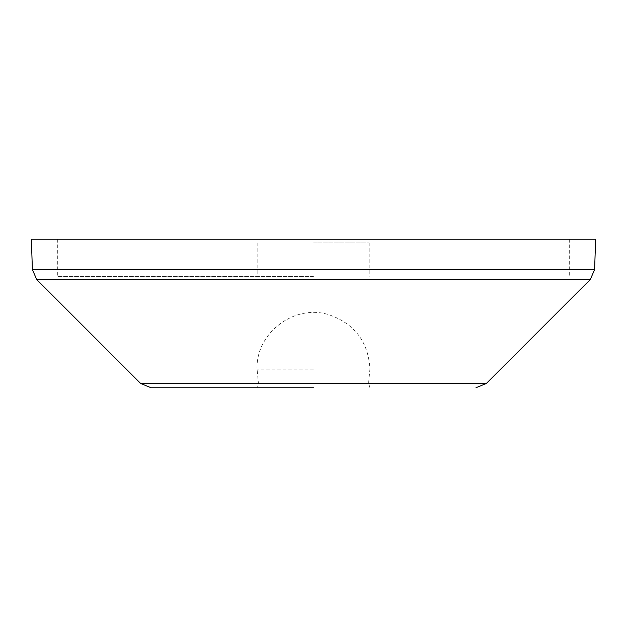 <?xml version="1.0" encoding="UTF-8"?>
<svg xmlns="http://www.w3.org/2000/svg" width="627" height="627" viewBox="0 0 627 627"><rect width="100%" height="100%" fill="white"/><g stroke="black" fill="none" stroke-linecap="round" stroke-linejoin="round"><path stroke-width="0.47" stroke-dasharray="3.13 2.35" d="M313.5 387.752L151.029 387.752L313.5 387.752M31.35 239.248L595.65 239.248M313.5 383.144L258.41 383.144L313.5 383.144M313.5 369.037L257.07 369.037L313.5 369.037M313.5 276.374L57.339 276.374L313.5 276.374M313.5 242.962L369.185 242.962L313.5 242.962M313.5 239.248L569.661 239.248L313.5 239.248M486.466 383.403L140.534 383.403M32.408 269.641L594.592 269.641M36.75 279.618L590.25 279.618M369.93 387.752L368.59 383.144L369.93 369.037C368.386 342.068 354.882 324.018 329.418 314.903C294.988 303.366 255.714 332.812 257.07 369.037L258.41 383.144L257.07 387.752M57.339 239.248L57.339 276.374M369.185 242.962L369.185 276.374M569.661 239.248L569.661 276.374M257.815 242.962L257.815 276.374"/><path stroke-width="0.94" d="M313.5 387.752L151.029 387.752L313.5 387.752M32.408 269.641L594.592 269.641L595.65 239.248L31.35 239.248L32.408 269.641L36.75 279.618L590.25 279.618L486.466 383.403L475.971 387.752M151.029 387.752L140.534 383.403L486.466 383.403M140.534 383.403L36.75 279.618M594.592 269.641L590.25 279.618"/></g></svg>

